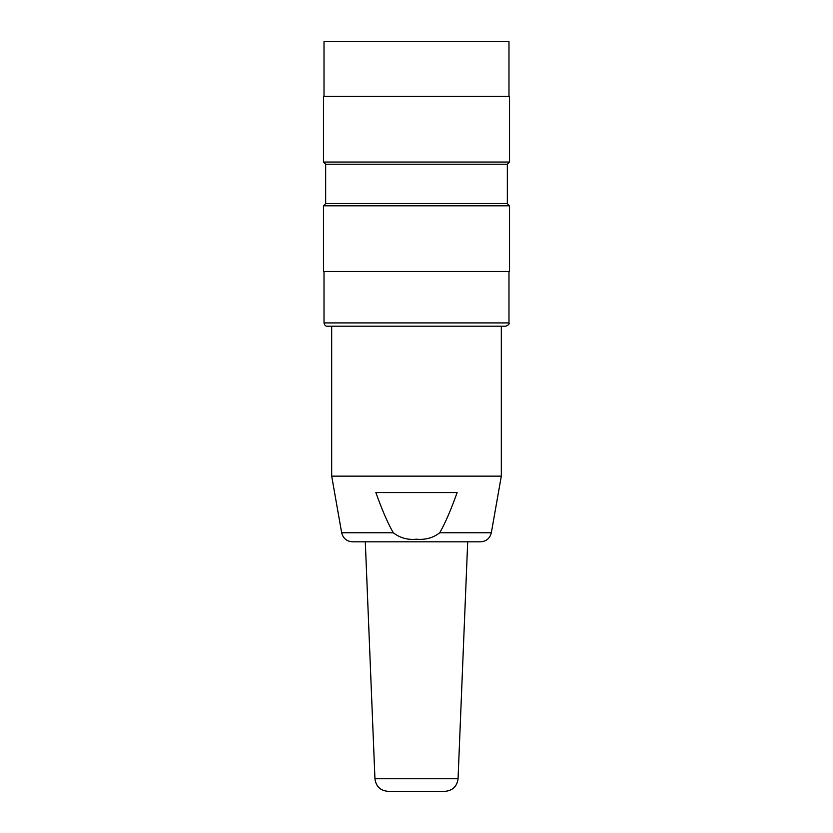 <?xml version="1.0" encoding="UTF-8"?>
<svg xmlns="http://www.w3.org/2000/svg" width="833" height="833" viewBox="0 0 833 833"><rect width="100%" height="100%" fill="white"/><g stroke="black" fill="none" stroke-linecap="round" stroke-linejoin="round"><path stroke-width="1.25" d="M444.937 791.35L388.063 791.35C380.348 790.632 375.975 786.435 374.944 778.751L458.056 778.751C457.025 786.435 452.652 790.632 444.937 791.35M331.68 326.203L331.68 476.143L341.665 532.766C343.102 538.357 346.695 541.367 352.442 541.814L480.558 541.814C486.326 541.388 489.919 538.378 491.335 532.766L501.32 476.143L501.32 326.203M331.68 476.143L501.32 476.143M375.87 492.563L457.13 492.563C451.08 509.609 445.28 523.009 439.73 532.766C433.17 537.899 425.361 540.044 416.292 539.211C407.806 540.117 400.132 537.962 393.27 532.766C387.72 523.009 381.92 509.609 375.87 492.563M327.307 326.203L505.693 326.203C508.557 325.068 509.65 323.975 508.984 322.923L324.016 322.923C324.589 325.266 325.693 326.359 327.307 326.203M324.016 96.368L324.016 41.65L508.984 41.65L508.984 96.368M323.475 96.368L509.525 96.368L509.525 162.039L323.475 162.039L323.475 96.368M323.475 162.039L325.661 164.226L507.339 164.226L509.525 162.039M325.661 164.226L325.661 203.627L507.339 203.627L509.525 205.813L509.525 271.485L323.475 271.485L323.475 205.813L509.525 205.813M341.665 532.766L393.27 532.766M439.73 532.766L491.335 532.766M458.056 778.751L467.698 541.814M374.944 778.751L365.302 541.814M507.339 164.226L507.339 203.627M325.661 203.627L323.475 205.813M324.016 271.485L324.016 322.923M508.984 271.485L508.984 322.923"/></g></svg>
